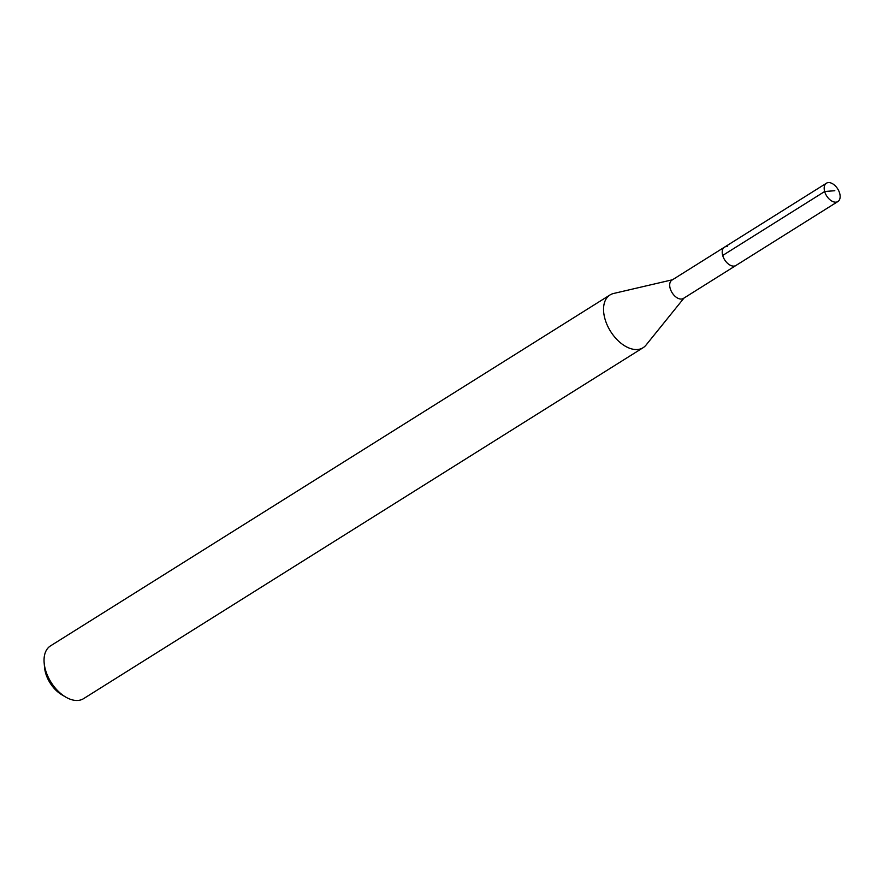 <?xml version="1.0" encoding="UTF-8"?>
<svg xmlns="http://www.w3.org/2000/svg" width="883" height="883" viewBox="0 0 883 883"><rect width="100%" height="100%" fill="white"/><g stroke="black" fill="none" stroke-linecap="round" stroke-linejoin="round"><path stroke-width="1.32" d="M829.413 182.626A10.806 6.545 -122.1 0 1 838.85 191.037A10.806 6.545 -122.1 0 1 837.901 201.534A10.806 6.545 -122.1 0 1 834.899 202.13A10.806 6.545 -122.1 0 1 825.462 193.719A10.806 6.545 -122.1 0 1 826.422 183.222A10.806 6.545 -122.1 0 1 829.413 182.626M732.934 266.081A10.806 6.545 57.9 0 0 735.925 265.485A10.806 6.545 -122.1 0 1 732.934 266.081A10.806 6.545 -122.1 0 1 723.497 257.67A10.806 6.545 -122.1 0 1 724.446 247.185A10.806 6.545 57.9 0 0 723.497 257.67A10.806 6.545 57.9 0 0 732.934 266.081M727.449 246.578A10.806 6.545 -122.1 0 0 724.446 247.185L671.93 280.121A10.806 6.545 57.9 0 0 670.981 290.606A10.806 6.545 57.9 0 0 680.418 299.028A10.806 6.545 57.9 0 0 683.42 298.421L837.901 201.534M683.983 298.068L646.003 345.121A31.137 18.863 -122.1 0 1 643.089 347.714A31.137 18.863 -122.1 0 1 634.447 349.447A31.137 18.863 -122.1 0 1 607.261 325.198A31.137 18.863 -122.1 0 1 609.998 294.966A31.137 18.863 -122.1 0 1 613.608 293.476L672.504 279.756M609.998 294.966L50.497 645.892A31.137 18.863 57.9 0 0 44.15 662.824A31.137 18.863 57.9 0 0 65.585 696.996A31.137 18.863 57.9 0 0 74.945 700.374A31.137 18.863 57.9 0 0 83.587 698.641L643.089 347.714M44.15 662.824L44.536 667.338A24.912 15.088 57.9 0 0 61.678 694.678L65.585 696.996M834.81 190.717L824.667 191.512L722.691 255.463M724.446 247.185L826.422 183.222"/></g></svg>
